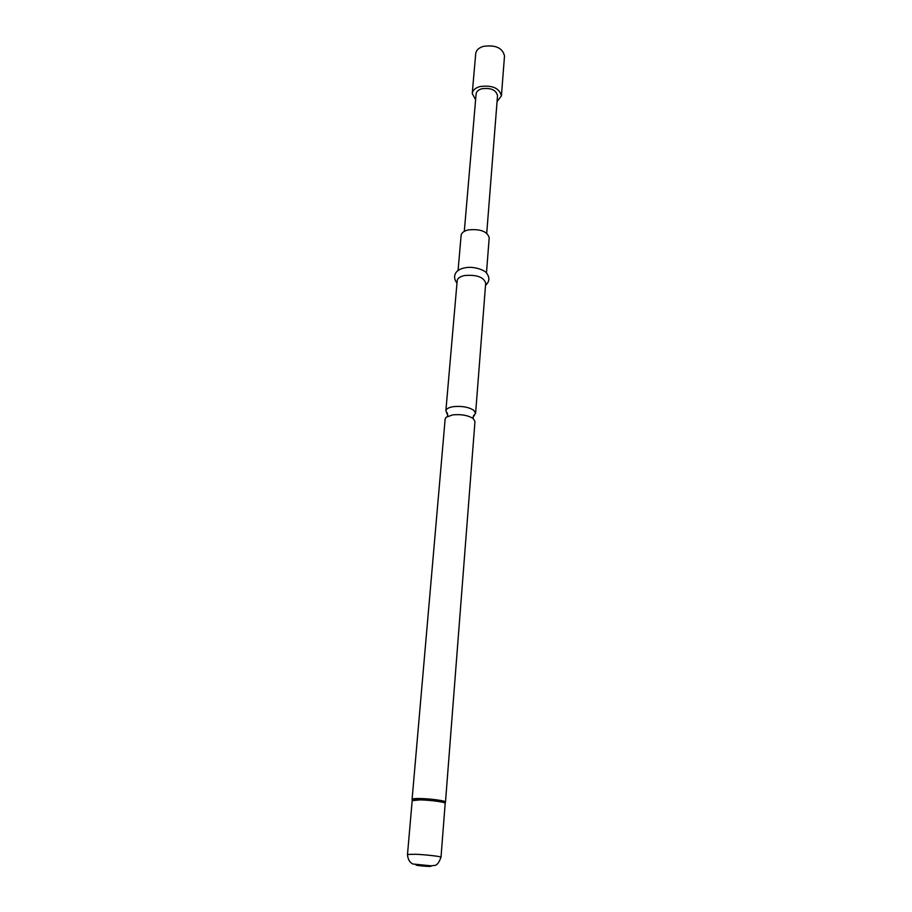 <?xml version="1.0" encoding="UTF-8"?>
<svg xmlns="http://www.w3.org/2000/svg" width="912" height="912" viewBox="0 0 912 912"><rect width="100%" height="100%" fill="white"/><g stroke="black" fill="none" stroke-linecap="round" stroke-linejoin="round"><path stroke-width="1.37" d="M473.408 415.94L475.608 413.296L473.761 410.275C468.551 407.048 461.746 405.84 453.355 406.661C448.704 407.425 446.207 408.827 445.865 410.856L447.598 413.82M475.608 99.818L472.234 93.491L475.722 53.557C476.178 50.263 478.675 47.869 483.235 46.398C495.467 44.665 502.558 47.846 504.507 55.928L501.418 95.897L497.063 101.585M472.234 93.491C472.678 90.299 475.209 87.997 479.815 86.583C492.229 84.953 499.423 88.054 501.418 95.897M445.865 410.856L457.186 280.691C457.55 278.263 459.979 276.553 464.459 275.549C476.543 274.523 483.622 277.02 485.697 283.039L475.608 413.296M458.052 270.647L461.13 235.364C461.506 232.811 463.9 230.987 468.323 229.915C480.236 228.775 487.202 231.363 489.208 237.679L486.472 272.984M452.66 414.88C461.073 414.082 467.89 415.279 473.123 418.471L474.97 421.458L445.489 802.047C446.128 800.85 430.692 798.684 420.17 798.536C415.017 798.456 412.327 798.707 412.087 799.311L445.159 419.007L446.15 417.251L452.66 414.88M464.299 231.374L476.121 93.868C476.452 91.519 478.31 89.832 481.696 88.795C490.793 87.598 496.071 89.878 497.53 95.635L486.734 233.21M412.167 800.098L420.158 799.208C430.498 799.368 445.683 801.466 445.33 802.663L445.284 802.822M407.493 854.476L415.553 854.259C426.098 854.704 441.613 856.516 441.009 857.234C439.105 862.387 437.087 865.112 434.944 865.397L430.92 865.796L413.353 864.052C413.717 864.371 408.006 862.9 407.493 854.476L412.178 800.633L420.158 799.892C430.567 800.052 445.82 802.172 445.181 803.347L445.489 802.047M427.295 866.332C419.269 865.955 411.095 864.553 419.554 864.986C427.728 865.374 435.776 866.776 427.295 866.332M474.582 415.131L473.032 417.206L473.214 418.54M446.572 412.817L447.769 415.131L447.37 416.419M456.98 283.028C453.207 278.787 452.808 270.34 464.322 267.946M412.178 800.633L412.087 799.311M441.009 857.234L445.181 803.347M464.96 267.82C474.286 265.78 485.64 270.704 486.586 273.11C489.926 277.556 489.573 281.648 485.515 285.365"/></g></svg>
